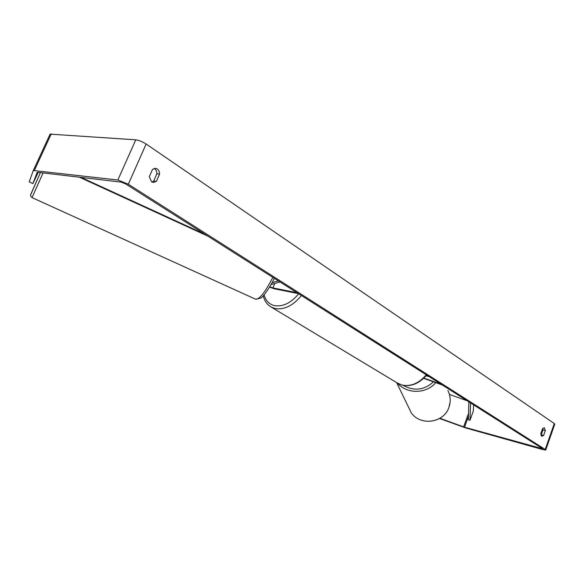 <?xml version="1.0" encoding="UTF-8"?>
<svg xmlns="http://www.w3.org/2000/svg" width="584" height="584" viewBox="0 0 584 584"><rect width="100%" height="100%" fill="white"/><g stroke="black" fill="none" stroke-linecap="round" stroke-linejoin="round"><path stroke-width="0.88" d="M269.531 287.138L274.319 288.788L298.409 293.621M269.757 286.773L272.911 287.912L297.008 292.73M278.349 280.875L272.078 282.722M280.028 281.948L271.064 284.539M425.97 375.841L429.123 376.622M426.247 375.505L428.094 375.965M442.271 384.966L423.612 378.33M441.124 384.236L423.86 378.096M542.857 428.313L542.945 429.963L541.259 434.759L543.66 435.409L541.602 436.336L540.835 433.554L542.529 428.729L544.303 427.692L545.346 430.598L543.66 435.409M541.259 434.759L540.915 435.189M151.935 182.047L153.68 181.069L156.373 181.376L159.563 174.105C159.468 170.827 158.125 168.9 155.526 168.338L152.497 169.404L149.285 176.718L151.614 181.858L153.256 182.456L156.373 181.376M153.68 181.069L156.862 173.82C156.862 171.316 155.964 169.535 154.154 168.462M33.281 170.543L50.1 134.137L33.266 170.586L29.2 181.894L32.879 183.58L37.157 172.382L37.653 172.287L121.173 182.113L125.64 183.916L542.828 448.819L464.521 427.203L439.905 418.283M33.31 170.506L117.866 180.011L128.319 184.23L545.215 449.483L545.719 450.052L543.208 449.695L465.828 427.977L439.54 418.502M50.1 134.137L135.758 139.832C138.963 140.269 142.423 141.671 146.131 144.029L554.289 423.531L554.771 424.152L545.741 449.979M467.156 400.77L449.432 394.434M38.245 172.36L32.879 183.58M156.862 173.82L159.563 174.105M542.945 429.963L545.346 430.598M81.074 177.397L204.78 234.169M79.395 177.193L207.933 236.17M473.624 404.873L473.266 411.209L469.945 420.327L470.602 402.953M469.945 420.327L468.39 419.757L468.886 401.865M274.721 283.481L272.911 287.912M447.906 390.543C450.585 396.003 450.921 401.617 448.913 407.384C443.884 422.962 420.48 426.276 411.275 412.83L407.756 405.566M397.346 383.031C406.771 394.215 426.254 394.091 435.759 382.651M433.481 381.841C424.159 390.2 414.056 391.375 403.186 385.36M554.289 423.531L545.215 449.483M146.131 144.029L128.319 184.23M468.572 413.304L463.601 426.904M468.485 416.348L464.521 427.203M542.156 448.388L541.974 448.906M51.246 133.889L34.419 170.353M135.758 139.832L117.866 180.011M30.806 194.311L40.406 172.608L30.66 194.873C30.164 195.457 30.623 196.37 32.04 197.611L43.085 172.922M255.536 299.176L255.697 299.249C259.537 299.388 265.245 292.095 272.816 277.371M301.453 295.548C293.095 305.636 284.328 309.965 275.137 308.556L271.29 307.118C267.129 304.673 264.45 300.899 263.253 295.781M264.107 294.825C265.705 300.716 269.195 304.322 274.56 305.644C282.97 306.928 291.014 302.979 298.709 293.81M397.281 382.987L401.945 385.038C410.786 386.805 418.896 383.389 426.276 374.811M396.609 382.586L411.275 412.83C420.509 426.298 443.869 422.984 448.906 407.42M450.14 401.88L448.913 407.391M274.349 278.342C268.195 290.686 262.289 297.431 260.756 298.088L255.697 299.249L32.04 197.611M271.29 307.118L398.193 383.535L402.15 385.119C411.231 386.885 419.392 383.52 426.627 375.03"/></g></svg>
